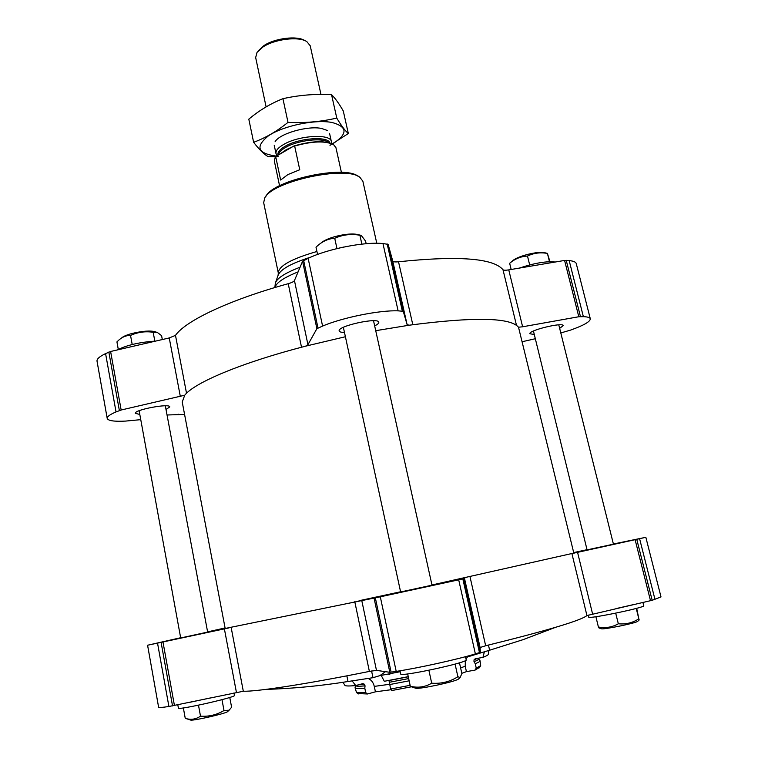 <?xml version="1.0" encoding="UTF-8"?>
<svg xmlns="http://www.w3.org/2000/svg" width="758" height="758" viewBox="0 0 758 758"><rect width="100%" height="100%" fill="white"/><g stroke="black" fill="none" stroke-linecap="round" stroke-linejoin="round"><path stroke-width="1.14" d="M180.65 637.734L147.583 645.238L158.602 707.176C158.782 707.735 162.212 707.508 168.901 706.494L243.309 691.249C256.924 691.647 305.54 684.256 369.383 671.417L376.47 670.375L389.82 672.299L396.207 671.399C418.473 668.035 457.642 659.365 475.38 653.898L480.316 652.297L480.117 647.503L464.389 577.937L463.678 578.676L458.694 579.823L380.308 596.811L225.173 628.467L182.223 402.015L184.744 395.221L121.157 410.012L116.04 411.926C109.929 414.512 106.982 416.673 107.21 418.407C108.081 420.775 114.193 421.666 125.553 421.088L140.751 419.657M480.117 647.503L485.67 645.75C547.219 630.59 580.979 620.527 586.938 615.553L652.174 600.298L661.004 596.916L645.844 537.308L613.393 544.007M587.08 549.863L613.44 544.187M400.612 591.96L432.003 585.176M207.664 632.087L180.688 637.952M488.455 645.077L489.63 650.212L523.086 639.657L555.491 627.349M489.63 650.212L469.06 656.456L467.951 656.03M371.581 670.991L372.983 677.699L379.862 675.634L385.471 671.673M372.983 677.699L348.007 681.508C320.596 685.924 293.194 688.558 265.802 689.41M352.119 680.855L355.71 685.545C348.907 686.198 345.278 686.113 344.843 685.279L342.986 682.285M381.53 676.032L384.306 681.29L408.249 676.657M484.39 651.719L482.969 657.375C486.503 655.983 488.285 654.94 488.323 654.258L488.901 650.421M368.028 678.382C371.249 679.755 373.334 682.427 374.281 686.397L375.428 691.827L391.166 689.714M389.811 674.497L388.56 674.241M461.811 673.322L466.426 671.635L465.223 666.244L465.346 660.635M465.999 658.929L468.065 656.163M107.21 418.407L97.024 361.159C96.721 358.998 99.573 356.478 105.58 353.598L110.611 351.494L169.242 337.945L175.486 335.358C185.596 320.824 228.878 300.054 288.22 283.7C291.764 282.677 293.839 281.625 294.445 280.545L302.575 261.273L308.136 258.345C327.731 248.842 364.664 241.565 382.961 243.555L388.124 244.351L392.729 261.017C393.146 261.88 395.079 262.135 398.519 261.766C458.514 255.56 493.335 258.213 502.99 269.725C503.634 270.341 505.558 270.388 508.76 269.886L522.622 326.783L518.51 327.229L573.825 553.084L431.956 584.977M534.295 334.534L529.918 333.738C528.136 330.488 563.185 321.932 563.194 325.637L559.66 328.366M344.473 332.487C341.242 332.411 339.48 331.9 339.205 330.943C337.007 326.092 378.773 316.939 378.801 322.273C378.953 323.259 377.569 324.462 374.66 325.874M139.804 414.446L135.35 413.356C133.778 409.832 170.038 403.048 169.745 406.894L166.011 409.519M522.622 326.783L578.799 316.74L583.366 316.664C587.63 316.816 589.942 317.526 590.302 318.796C590.311 321.648 583.717 325.419 570.509 330.118L560.797 332.951M535.328 338.731L522.442 341.659M294.445 280.545L307.938 344.663L305.578 346.169L345.392 336.732M375.722 330.687L409.083 325.22L407.103 324.595L403.256 311.282L398.121 310.856C379.9 310.031 342.597 317.526 322.586 326.073L316.882 328.688L307.938 344.663M167.044 414.996L184.582 414.427M508.76 269.886L564.587 260.439L569.173 260.591C573.465 261.008 575.834 262.012 576.269 263.613L590.302 318.796M178.727 414.2L178.822 414.73M316.929 251.495C291.451 258.838 278.584 265.992 278.309 272.975L263.67 202.661L264.769 197.904C272.33 181.304 346.15 165.339 359.898 177.334L362.864 181.219L376.783 243.271M265.992 196.227C273.373 180.11 344.71 164.685 358.098 176.311M518.51 327.229C510.314 317.431 473.835 316.759 409.083 325.22M305.578 346.169C241.404 362.712 194.342 382.686 184.744 395.221M400.575 591.78L359.027 600.734M117.196 349.978C126.937 345.07 139.728 342.123 155.561 341.109M339.622 247.951L343.772 247.042M519.382 268.086C534.589 263.026 546.537 261.008 555.207 262.031M529.681 264.921L527.492 256.062C520.954 256.365 515.014 258.772 509.66 263.301L509.783 263.178M511.167 269.478L509.66 263.301M549.948 261.671L547.418 253.428C540.302 252.149 533.66 253.03 527.492 256.062M549.484 261.681L547.418 253.428M336.969 248.586L334.723 238.277C328.432 238.656 322.652 241.205 317.375 245.924L316.001 247.184L317.564 254.442M366.171 243.706L365.593 241.12L361.234 235.406L359.898 235.245C351.02 233.682 342.635 234.696 334.723 238.277M361.869 244.123L359.898 235.245M132.205 344.511L130.537 335.415C126.529 335.358 122.768 336.779 119.262 339.698L116.931 341.896L118.286 349.362M162.316 339.546L161.587 335.642L157.181 332.326L153.173 332.279C145.28 331.094 137.738 332.146 130.537 335.415M154.84 341.138L153.173 332.279M509.897 263.102L512.266 261.036C514.654 258.772 519.656 256.592 527.284 254.499C535.536 252.452 541.392 251.883 544.869 252.774L547.437 253.352M320.918 243.129L320.975 243.072C323.581 240.656 328.385 238.467 335.377 236.487C345.695 233.89 353.455 233.322 358.676 234.781L360.287 235.169M121.271 338.191L121.744 337.831C123.44 336.334 126.832 334.894 131.911 333.511C142.589 330.962 150.454 330.403 155.494 331.824L155.987 331.966M225.079 627.956L207.597 631.869M147.583 645.238L229.011 627.889M466.198 577.501L464.389 577.937M592.576 613.952L577.568 552.345L573.427 553.255M577.568 552.345L645.844 537.308M587.033 549.692L573.702 552.573M482.969 657.375L475.19 658.787L474.015 659.905L473.996 661.734L475.257 663.705L476.232 668.073L475.058 670.11L479.738 667.248M475.058 670.11L466.426 671.635M388.987 680.438L390.635 689.041L391.791 690.538L411.433 686.795M375.428 691.827L367.516 693.977L358.022 693.57M473.996 661.734C477.284 660.426 478.876 659.469 478.743 658.854L480.051 660.758C480.184 661.383 478.582 662.369 475.257 663.705M476.232 668.073L480.686 665.714L480.051 660.758M367.516 693.977L365.697 692.594L364.788 688.179L365.062 685.857L364.304 684.19L362.874 683.64L355.71 685.545M365.062 685.857C359.008 686.426 355.805 686.331 355.474 685.564L355.057 687.781L356.525 692.566L365.697 692.594M364.788 688.179C358.506 688.757 355.265 688.624 355.057 687.781M389.612 682.228L408.657 678.581M389.688 684.55L409.14 680.826M390.635 689.041L410.116 685.336M177.817 704.855L178.405 708.095C177.268 710.549 236.581 697.114 234.459 695.427L233.985 692.916M189.917 702.278L210.193 697.976M400.016 670.783L400.698 673.957C399.352 677.339 468.814 662.388 466.208 659.858L465.497 656.693M588.246 615.051L588.748 617.116C587.535 619.447 645.74 607.423 643.75 605.746L642.926 602.449M615.894 608.627L633.423 604.619M615.704 613.165L618.329 623.777C612.189 627.254 605.557 628.335 598.403 627.018L599.18 628.031M595.892 616.718L598.403 627.018M636.692 608.304L638.833 618.812C632.655 622.849 625.814 624.507 618.329 623.777M636.237 608.437L638.833 618.812M601.16 628.685L601.539 628.808C604.533 629.528 635.157 623.265 637.611 621.418L637.895 621.153M428.886 670.271L431.7 683.176C425.096 687.127 417.961 688.141 410.305 686.227L412.134 687.032M407.662 673.919L410.305 686.227M459.471 662.805L461.868 673.578L460.125 677.51L457.889 676.733C449.892 681.783 441.156 683.934 431.7 683.176M455.084 664.093L457.889 676.733M415.176 688.046L415.848 688.273C420.254 689.212 454.753 681.793 458.382 679.121L458.903 678.647M198.482 705.186L200.5 716.168C196.057 719.219 191.243 720.024 186.061 718.575L186.468 718.707M183.36 707.934L185.246 718.338M229.769 697.445L231.607 707.242L229.124 710.199L224.008 710.53C216.703 714.87 208.867 716.755 200.5 716.168M221.98 699.672L224.008 710.53M190.372 719.967L190.76 720.1C193.906 720.792 224.918 713.714 227.457 711.734L227.77 711.449M332.781 144.209C324.045 140.382 311.064 140.988 293.829 146.029L275.808 156.489M341.413 172.388L335.936 147.668L333.653 144.721C325.305 140.647 312.305 141.092 294.654 146.038L293.829 146.029M276.319 155.816L275.192 157.361L274.33 160.99L279.569 185.767M275.694 156.641L280.64 180.034L287.851 174.596L299.751 169.735L294.654 146.038M305.313 40.828L304.782 40.553C297.183 35.455 274.794 38.194 263.888 45.632L258.09 51.032M320.956 94.437L310.221 45.774L306.81 41.595C298.68 36.128 274.586 39.075 262.874 47.062L257.047 52.359L255.664 57.57L266.105 106.878M331.284 143.47L331.369 141.594C330.848 133.503 298.936 135.275 283.634 144.475C278.072 147.706 275.524 150.738 275.988 153.571L277.021 155.428M278.148 156.356C257.635 153.902 254.499 146.986 268.72 135.606C283.757 125.638 315.47 119.12 332.269 122.531C347.865 126.927 347.913 134.09 332.421 144.001M275.078 141.774C279.418 133.607 307.814 125.449 321.676 128.472L327.323 130.471M329.986 145.347L348.329 133.522C345.108 130.755 341.252 125.61 336.77 118.068C321.212 121.735 304.962 123.166 288.012 122.37C276.869 131.333 265.414 137.975 253.627 142.296C259.103 149.44 263.936 154.225 268.133 156.65L275.59 156.773M288.012 122.37L282.933 98.692C298.86 95.11 315.082 93.784 331.568 94.703C335.14 98.161 339.044 103.581 343.289 110.981L348.329 133.522M253.627 142.296L248.804 119.148C259.274 110.374 270.644 103.552 282.933 98.692M336.77 118.068L331.568 94.703M374.281 686.397L389.678 684.275M460.608 667.893L465.223 666.244M275.021 287.5C276.101 282.819 283.795 277.618 298.093 271.885M308.136 258.345L322.586 326.073M303.645 260.458L317.99 327.987M382.961 243.555L398.121 310.856M387.177 243.943L402.318 310.988M388.124 244.351L403.256 311.282M392.729 261.017L407.103 324.595M398.519 261.766L412.797 324.689M502.99 269.725L516.473 325.258M564.587 260.439L578.799 316.74M566.226 260.326L580.448 316.569M569.173 260.591L583.366 316.664M105.58 353.598L116.04 411.926M108.839 352.063L119.366 410.552M110.611 351.494L121.157 410.012M169.242 337.945L180.338 396.519M175.486 335.358L186.525 393.298M288.22 283.7L301.513 347.23M302.575 261.273L316.882 328.688M274.841 287.557L275.362 283.104C276.926 278.243 285.16 272.946 300.064 267.214M278.309 272.975L278.101 275.306C280.356 269.374 291.337 263.282 311.055 257.028M391.119 672.175L375.333 597.854M396.207 671.399L380.308 596.811M475.38 653.898L458.694 579.823M479.482 652.647L462.825 578.885M480.316 652.297L463.678 578.676M485.67 645.75L469.988 576.667M586.938 615.553L571.92 553.681M650.516 600.715L635.138 539.81M652.174 600.298L636.796 539.44M654.978 599.445L639.619 538.796M168.901 706.494L157.56 643.267M172.53 705.925L161.122 642.519M174.444 705.565L163.008 642.121M236.43 692.405L224.387 628.875M243.309 691.249L231.162 627.491M369.383 671.417L354.772 601.644M376.47 670.375L361.699 600.194M389.82 672.299L374.064 598.1M346.842 675.842L348.007 681.508M468.908 655.765L469.06 656.456M474.015 659.905L477.417 658.38M364.304 684.19L359.444 684.55M389.025 680.513L408.278 676.809M329.919 142.978C328.119 135.909 299.107 137.918 285.169 146.247C279.844 149.335 277.447 152.216 277.968 154.897M328.517 142.589C323.278 137.331 298.017 140.069 285.728 147.355C281.398 149.828 279.02 152.225 278.593 154.547M292.2 146.938L286.23 149.714L281.862 152.718M379.862 675.643L400.215 671.711M278.101 275.306L275.656 282.279M478.658 658.162L478.743 658.854M479.397 667.789L480.686 665.714M358.543 693.911L356.525 692.566M637.611 621.418L639.278 619.883M601.539 628.808L598.991 627.965M458.382 679.121L460.134 677.51M415.848 688.273L410.959 686.644M227.457 711.734L229.124 710.199M190.76 720.1L186.061 718.575M207.673 632.248L165.32 405.805M180.717 638.103L139.121 410.722M613.478 544.339L558.779 324.841M587.109 550.005L533.433 331.019M432.051 585.394L373.523 320.729M400.66 592.169L343.365 327.333M274.235 145.29L275.988 153.571M329.541 133.332L331.369 141.594"/></g></svg>

